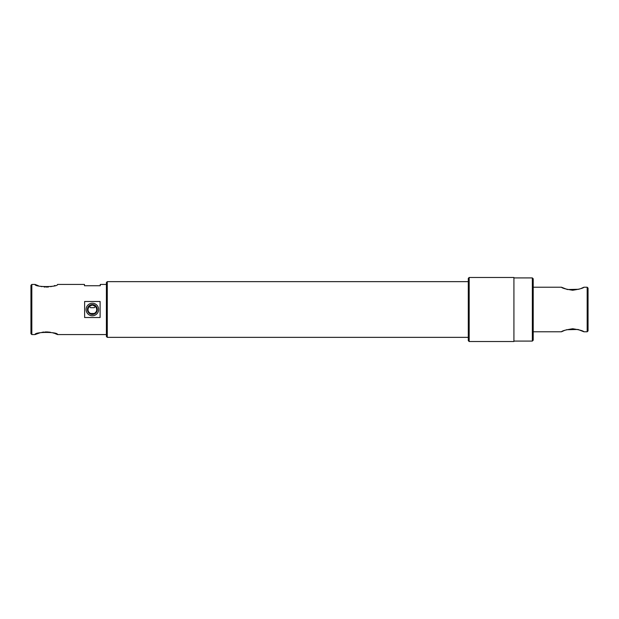 <?xml version="1.0" encoding="UTF-8"?>
<svg xmlns="http://www.w3.org/2000/svg" width="619" height="619" viewBox="0 0 619 619"><rect width="100%" height="100%" fill="white"/><g stroke="black" fill="none" stroke-linecap="round" stroke-linejoin="round"><path stroke-width="0.93" d="M89.206 306.397L90.521 307.682L94.204 307.682L95.519 306.397L92.363 305.035L89.206 306.397C87.264 309.446 87.705 311.814 90.521 313.493A4.395 4.395 0 0 0 94.204 313.493C97.021 311.806 97.462 309.438 95.519 306.397M92.363 315.775A6.275 6.275 0 0 1 86.087 309.5A6.275 6.275 0 0 1 92.363 303.225A6.275 6.275 0 0 1 98.638 309.5A6.275 6.275 0 0 1 92.363 315.775M92.363 304.579A4.921 4.921 0 0 0 87.441 309.5A4.921 4.921 0 0 0 92.363 314.421A4.921 4.921 0 0 0 97.284 309.5A4.921 4.921 0 0 0 92.363 304.579M532.34 277.916L533.214 278.79L533.214 340.21L532.34 341.084L532.34 277.916L513.917 277.916M106.398 336.481L106.398 282.519L107.28 281.645L107.28 337.355L106.398 336.481M468.297 340.643L468.297 278.357L469.171 277.474L469.171 341.526L468.297 340.643M30.95 333.695L30.95 285.305L31.824 284.431L31.824 334.57L30.95 333.695M40.034 332.774L35.074 334.57C34.378 331.714 58.225 331.714 57.536 334.57L54.959 333.525M54.217 333.27L52.545 332.767M50.572 332.318L48.514 332.024M47.709 331.954L45.187 331.939M44.057 332.024L41.968 332.326M106.398 284.431L100.255 284.431L100.255 285.746L84.47 285.746L84.47 284.431L57.536 284.431C58.232 287.286 34.37 287.278 35.074 284.431L38.363 285.723M40.073 286.233L41.968 286.674M44.073 286.976L45.187 287.061M46.301 287.084L48.506 286.976M50.65 286.667L52.538 286.233M54.271 285.707L54.959 285.475M532.34 341.084L513.917 341.084M469.171 341.526L513.917 341.526L513.917 277.474L469.171 277.474M468.297 281.645L107.28 281.645M468.297 337.355L107.28 337.355M84.617 301.484L100.108 301.484L100.108 317.516L84.617 317.516L84.617 301.484M35.074 284.431L31.824 284.431M35.074 334.57L31.824 334.57M106.398 334.57L57.536 334.57M90.521 313.493L94.204 313.493M587.176 287.216L587.176 331.784L588.05 330.91L588.05 288.09L587.176 287.216L583.926 287.216L580.614 288.686M578.943 289.266L567.368 289.53L561.464 287.216C562.137 288.168 565.874 289.181 572.683 290.249C579.531 289.181 583.276 288.168 583.926 287.216M566.447 329.734L578.03 329.47L583.926 331.784C583.26 330.832 579.523 329.819 572.707 328.751C565.867 329.819 562.114 330.832 561.464 331.784L564.776 330.314M561.464 287.216L533.214 287.216M561.464 331.784L533.214 331.784M587.176 331.784L583.926 331.784"/></g></svg>
